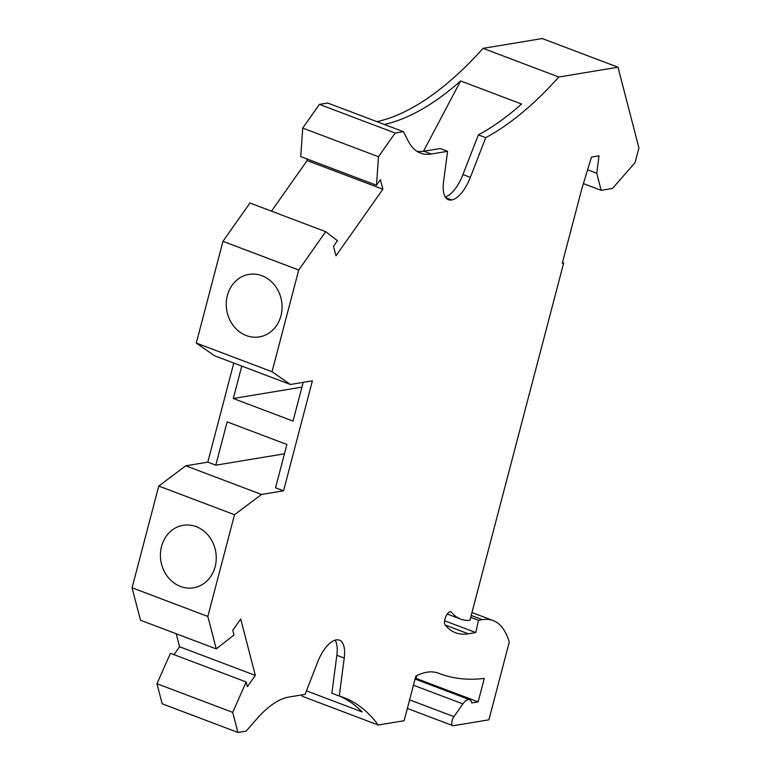 <?xml version="1.0" encoding="UTF-8"?>
<svg xmlns="http://www.w3.org/2000/svg" width="771" height="771" viewBox="0 0 771 771"><rect width="100%" height="100%" fill="white"/><g stroke="black" fill="none" stroke-linecap="round" stroke-linejoin="round"><path stroke-width="1.16" d="M483.06 48.351L542.244 38.55L617.995 67.212L558.821 77.013L483.06 48.351A364.028 155.26 -69.3 0 1 393.47 116.623A364.028 155.26 -69.3 0 1 376.961 121.664M558.821 77.013A364.028 155.26 -69.3 0 1 485.749 137.662L478.357 134.867A364.028 155.26 -69.3 0 0 521.61 104.027L460.634 80.955A364.028 155.26 -69.3 0 1 400.862 119.418A364.028 155.26 -69.3 0 1 384.353 124.459M301.413 694.979A364.028 155.26 110.7 0 1 302.425 696.338L378.175 725.01L404.129 720.712L415.829 676.119A109.212 46.578 110.7 0 1 426.883 672.235A109.212 46.578 110.7 0 1 438.477 673.199A109.212 46.578 110.7 0 1 438.66 673.266A467.409 199.361 110.7 0 0 439.431 673.565A467.409 199.361 110.7 0 0 484.294 678.403L478.136 701.88L471.746 702.94A13.107 5.59 110.7 0 0 469.606 699.692A13.107 5.59 110.7 0 0 468.219 699.576A13.107 5.59 110.7 0 0 462.889 703.923L453.936 716.635A5.821 2.486 110.7 0 0 451.825 722.109A5.821 2.486 110.7 0 0 452.808 725.646A5.821 2.486 110.7 0 0 453.425 725.694L488.881 719.825L509.323 641.935A138.327 59.001 110.7 0 0 504.398 630.726A101.926 43.475 110.7 0 0 493.141 620.559A101.926 43.475 110.7 0 0 482.318 619.653L471.206 615.451M583.396 183.614L601.158 190.331L596.735 173.282L599.019 155.838L591.463 157.091L581.835 188.741L562.31 263.171L563.688 262.95L469.934 620.308A106.292 45.335 110.7 0 1 460.682 619.103A106.292 45.335 110.7 0 1 451.546 612.27A7.276 3.103 110.7 0 0 450.919 611.808A7.276 3.103 110.7 0 0 450.148 611.74A7.276 3.103 110.7 0 0 445.445 617.513A7.276 3.103 110.7 0 0 445.137 624.953A120.854 51.551 110.7 0 0 455.536 632.731A120.854 51.551 110.7 0 0 468.373 633.801L445.204 625.03M156.956 683.713L232.707 712.375L237.911 732.45L162.161 703.788L156.956 683.713L170.42 653.307L246.171 681.969L247.395 686.682L255.326 675.415L240.706 619.026L232.775 630.283L233.989 634.996L216.246 648.903L207.833 616.443L234.519 514.71L261.523 494.462L283.545 490.809L312.4 380.826L290.378 384.478L272.028 371.728L298.724 269.995L325.709 231.676L337.428 240.706L333.515 246.267L335.992 255.808L382.879 189.232L307.118 160.561L306.675 158.826M174.005 654.666L179.576 646.753L176.202 633.752M216.246 648.903L140.495 620.241L132.072 587.781L158.768 486.048L185.763 465.79L207.794 462.147L233.786 363.064M290.378 384.478L214.617 355.807L196.277 343.066L222.964 241.333L249.949 203.014L325.709 231.676M271.488 211.167L307.118 160.561M319.416 104.374L395.166 133.046L378.474 156.735L376.489 185.242L300.738 156.58L302.724 128.073L319.416 104.374L327.665 103.015L403.416 131.677L408.293 141.18A101.926 43.475 -69.3 0 0 420.503 153.111A101.926 43.475 -69.3 0 0 431.336 154.017L423.944 151.212A101.926 43.475 -69.3 0 1 416.966 151.318M601.158 190.331L612.502 188.452L635.063 162.614L638.928 147.916L617.995 67.212M431.336 154.017L447.565 151.328L443.566 181.811A29.125 12.423 110.7 0 0 448.414 199.728A29.125 12.423 110.7 0 0 451.507 199.988L451.719 199.949A29.125 12.423 110.7 0 0 470.349 177.378L485.749 137.662M395.166 133.046L403.416 131.677M376.489 185.242L380.402 179.691L382.879 189.232M232.707 712.375L246.171 681.969M237.911 732.45L246.171 731.081L256.695 719.025A101.926 43.475 110.7 0 1 288.874 697.051L305.104 694.363L317.459 662.501A29.125 12.423 -69.3 0 1 336.089 639.92L336.301 639.882A29.125 12.423 -69.3 0 1 339.394 640.142A29.125 12.423 -69.3 0 1 344.242 658.068L339.25 696.059A364.028 155.26 110.7 0 1 343.799 697.591A364.028 155.26 110.7 0 1 378.175 725.01M468.373 633.801L475.784 632.567L478.492 620.289L482.318 619.653M587.589 169.822L596.735 173.282M563.688 262.95L562.493 262.497M302.724 128.073L378.474 156.735M158.768 486.048L234.519 514.71M132.072 587.781L207.833 616.443M180.491 586.452A31.669 27.804 -99.4 0 0 193.511 587.801A31.669 27.804 -99.4 0 0 215.128 566.695A31.669 27.804 -99.4 0 0 196.181 526.651A31.669 27.804 -99.4 0 0 183.161 525.311A31.669 27.804 -99.4 0 0 160.455 553.674A31.669 27.804 -99.4 0 0 180.491 586.452M185.763 465.79L261.523 494.462M283.545 490.809L275.536 487.783L286.899 444.472L227.156 421.872L215.803 465.173L207.794 462.147M284.451 453.811L215.803 465.173M196.277 343.066L272.028 371.728M222.964 241.333L298.724 269.995M246.315 335.558A31.669 27.804 -99.4 0 0 259.335 336.898A31.669 27.804 -99.4 0 0 282.041 308.535A31.669 27.804 -99.4 0 0 262.005 275.748A31.669 27.804 -99.4 0 0 248.985 274.409A31.669 27.804 -99.4 0 0 226.279 302.772A31.669 27.804 -99.4 0 0 246.315 335.558M241.795 366.09L233.295 398.501L293.028 421.101L303.196 382.349M233.295 398.501L301.943 387.129M255.326 675.415L179.576 646.753M306.463 690.855L362.129 711.922A364.028 155.26 110.7 0 0 340.059 696.3M335.154 640.132A29.125 12.423 -69.3 0 1 336.85 655.273L331.867 693.254L339.25 696.059M416.619 675.714L415.935 678.345L415.212 678.461M478.136 701.88L415.935 678.345M470.715 617.34L478.492 620.289M475.784 632.567L444.578 620.761M445.262 196.942A29.125 12.423 110.7 0 0 462.957 174.574L478.357 134.867M447.565 151.328L440.174 148.533L423.944 151.212M460.634 80.955L423.481 151.289M413.439 685.217L462.889 703.923M344.242 658.068L336.85 655.273M451.546 612.27L450.139 611.74M453.936 716.635L409.603 699.856M470.349 177.378L462.957 174.574M451.507 199.988L445.917 197.877M451.719 199.949L445.792 197.713M460.682 619.103L447.276 614.034M493.141 620.559L471.968 612.55M439.431 673.565L438.063 673.044M452.808 725.646L407.348 708.443M469.606 699.692L415.058 679.049"/></g></svg>
